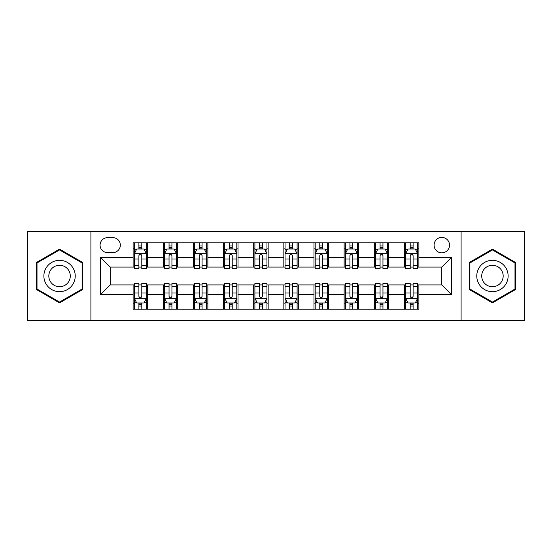 <?xml version="1.0" encoding="UTF-8"?>
<svg xmlns="http://www.w3.org/2000/svg" width="552" height="552" viewBox="0 0 552 552"><rect width="100%" height="100%" fill="white"/><g stroke="black" fill="none" stroke-linecap="round" stroke-linejoin="round"><path stroke-width="0.83" d="M441.8 237.415A7.714 7.714 0 0 0 434.086 245.129A7.714 7.714 0 0 0 441.8 252.85A7.714 7.714 0 0 0 449.521 245.129A7.714 7.714 0 0 0 441.8 237.415M461.092 320.615L524.4 320.615L524.4 231.385L461.092 231.385L461.092 320.615L90.907 320.615L90.907 231.385L27.6 231.385L27.6 320.615L90.907 320.615M107.543 252.609L112.85 252.609A7.473 7.473 0 0 0 120.329 245.129A7.473 7.473 0 0 0 112.85 237.657L107.543 237.657A7.473 7.473 0 0 0 100.071 245.129A7.473 7.473 0 0 0 107.543 252.609M461.092 231.385L90.907 231.385M133.108 294.568L100.554 294.568L100.554 257.432L133.108 257.432L133.108 267.078L110.2 267.078L110.2 284.922L133.108 284.922L133.108 309.161L418.892 309.161L418.892 284.922L441.8 284.922L441.8 267.078L418.892 267.078L418.892 257.432L451.446 257.432L451.446 294.568L418.892 294.568M418.892 257.432L418.892 242.839L133.108 242.839L133.108 257.432M404.423 242.839L404.423 267.078L405.623 267.078M410.205 267.078L413.103 267.078M417.685 267.078L418.892 267.078M404.423 267.078L387.538 267.078M374.277 242.839L374.277 267.078L375.477 267.078M380.066 267.078L382.957 267.078M374.277 267.078L357.392 267.078M344.131 242.839L344.131 267.078L345.338 267.078M349.92 267.078L352.811 267.078M344.131 267.078L327.246 267.078M313.984 242.839L313.984 267.078L315.192 267.078M319.774 267.078L322.665 267.078M313.984 267.078L297.1 267.078M283.838 242.839L283.838 267.078L285.046 267.078M289.627 267.078L292.519 267.078M283.838 267.078L266.954 267.078M253.692 242.839L253.692 267.078L254.9 267.078M259.481 267.078L262.373 267.078M253.692 267.078L236.808 267.078M223.546 242.839L223.546 267.078L224.754 267.078M229.335 267.078L232.226 267.078M223.546 267.078L206.662 267.078M193.4 242.839L193.4 267.078L194.608 267.078M199.189 267.078L202.08 267.078M193.4 267.078L176.523 267.078M163.254 242.839L163.254 267.078L164.461 267.078M169.043 267.078L171.934 267.078M163.254 267.078L146.377 267.078M133.108 267.078L134.315 267.078M138.897 267.078L141.795 267.078M133.108 284.922L134.315 284.922M138.897 284.922L141.795 284.922M146.377 284.922L147.577 284.922L147.577 309.161M164.461 284.922L147.577 284.922M169.043 284.922L171.934 284.922M176.523 284.922L177.723 284.922L177.723 309.161M194.608 284.922L177.723 284.922M199.189 284.922L202.08 284.922M206.662 284.922L207.869 284.922L207.869 309.161M224.754 284.922L207.869 284.922M229.335 284.922L232.226 284.922M236.808 284.922L238.015 284.922L238.015 309.161M254.9 284.922L238.015 284.922M259.481 284.922L262.373 284.922M266.954 284.922L268.162 284.922L268.162 309.161M285.046 284.922L268.162 284.922M289.627 284.922L292.519 284.922M297.1 284.922L298.308 284.922L298.308 309.161M315.192 284.922L298.308 284.922M319.774 284.922L322.665 284.922M327.246 284.922L328.454 284.922L328.454 309.161M345.338 284.922L328.454 284.922M349.92 284.922L352.811 284.922M357.392 284.922L358.6 284.922L358.6 309.161M375.477 284.922L358.6 284.922M380.066 284.922L382.957 284.922M387.538 284.922L388.746 284.922L388.746 309.161M405.623 284.922L388.746 284.922M410.205 284.922L413.103 284.922M417.685 284.922L418.892 284.922M147.577 242.839L147.577 267.078M133.108 248.869L134.315 248.869M138.897 248.869L141.795 248.869M146.377 248.869L147.577 248.869M133.108 303.131L134.315 303.131M138.897 303.131L141.795 303.131M146.377 303.131L147.577 303.131M163.254 284.922L163.254 309.161M177.723 242.839L177.723 267.078M163.254 248.869L164.461 248.869M169.043 248.869L171.934 248.869M176.523 248.869L177.723 248.869M163.254 303.131L164.461 303.131M169.043 303.131L171.934 303.131M176.523 303.131L177.723 303.131M193.4 284.922L193.4 309.161M193.4 303.131L194.608 303.131M199.189 303.131L202.08 303.131M206.662 303.131L207.869 303.131M207.869 242.839L207.869 267.078M193.4 248.869L194.608 248.869M199.189 248.869L202.08 248.869M206.662 248.869L207.869 248.869M223.546 284.922L223.546 309.161M223.546 303.131L224.754 303.131M229.335 303.131L232.226 303.131M236.808 303.131L238.015 303.131M238.015 242.839L238.015 267.078M223.546 248.869L224.754 248.869M229.335 248.869L232.226 248.869M236.808 248.869L238.015 248.869M253.692 284.922L253.692 309.161M253.692 303.131L254.9 303.131M259.481 303.131L262.373 303.131M266.954 303.131L268.162 303.131M268.162 242.839L268.162 267.078M253.692 248.869L254.9 248.869M259.481 248.869L262.373 248.869M266.954 248.869L268.162 248.869M283.838 284.922L283.838 309.161M283.838 303.131L285.046 303.131M289.627 303.131L292.519 303.131M297.1 303.131L298.308 303.131M298.308 242.839L298.308 267.078M283.838 248.869L285.046 248.869M289.627 248.869L292.519 248.869M297.1 248.869L298.308 248.869M313.984 284.922L313.984 309.161M313.984 303.131L315.192 303.131M319.774 303.131L322.665 303.131M327.246 303.131L328.454 303.131M328.454 242.839L328.454 267.078M313.984 248.869L315.192 248.869M319.774 248.869L322.665 248.869M327.246 248.869L328.454 248.869M344.131 284.922L344.131 309.161M344.131 303.131L345.338 303.131M349.92 303.131L352.811 303.131M357.392 303.131L358.6 303.131M358.6 242.839L358.6 267.078M344.131 248.869L345.338 248.869M349.92 248.869L352.811 248.869M357.392 248.869L358.6 248.869M374.277 284.922L374.277 309.161M374.277 303.131L375.477 303.131M380.066 303.131L382.957 303.131M387.538 303.131L388.746 303.131M388.746 242.839L388.746 267.078M374.277 248.869L375.477 248.869M380.066 248.869L382.957 248.869M387.538 248.869L388.746 248.869M404.423 284.922L404.423 309.161M404.423 303.131L405.623 303.131M410.205 303.131L413.103 303.131M417.685 303.131L418.892 303.131M404.423 248.869L405.623 248.869M410.205 248.869L413.103 248.869M417.685 248.869L418.892 248.869M110.2 267.078L100.554 257.432M110.2 284.922L100.554 294.568M451.446 257.432L441.8 267.078M451.446 294.568L441.8 284.922M59.554 302.875L82.828 289.434L82.828 262.566L59.554 249.124L36.28 262.566L36.28 289.434L59.554 302.875M515.72 262.566L492.446 249.124L469.172 262.566L469.172 289.434L492.446 302.875L515.72 289.434L515.72 262.566M141.795 245.978L138.897 245.978M146.377 265.498L141.795 265.498L141.795 268.527L146.377 268.527L146.377 253.81L143.962 248.987L136.73 248.987L134.315 253.81L134.315 268.527L138.897 268.527L138.897 265.498L134.315 265.498M134.315 253.81L134.315 242.839M146.377 253.81L146.377 242.839M138.897 248.987L138.897 242.839M141.795 242.839L141.795 248.987M141.795 265.498L141.795 255.624C140.829 253.761 139.863 253.761 138.897 255.624L138.897 265.498M138.897 306.022L141.795 306.022M134.315 286.502L138.897 286.502L138.897 283.473L134.315 283.473L134.315 298.19L136.73 303.013L143.962 303.013L146.377 298.19L146.377 283.473L141.795 283.473L141.795 286.502L146.377 286.502M146.377 298.19L146.377 309.161M134.315 298.19L134.315 309.161M141.795 303.013L141.795 309.161M138.897 309.161L138.897 303.013M138.897 286.502L138.897 296.376C139.863 298.239 140.829 298.239 141.795 296.376L141.795 286.502M171.934 245.978L169.043 245.978M176.523 265.498L171.934 265.498L171.934 268.527L176.523 268.527L176.523 253.81L174.108 248.987L166.87 248.987L164.461 253.81L164.461 268.527L169.043 268.527L169.043 265.498L164.461 265.498M164.461 253.81L164.461 242.839M176.523 253.81L176.523 242.839M169.043 248.987L169.043 242.839M171.934 242.839L171.934 248.987M171.934 265.498L171.934 255.624C170.975 253.761 170.009 253.761 169.043 255.624L169.043 265.498M202.08 245.978L199.189 245.978M206.662 265.498L202.08 265.498L202.08 268.527L206.662 268.527L206.662 253.81L204.254 248.987L197.016 248.987L194.608 253.81L194.608 268.527L199.189 268.527L199.189 265.498L194.608 265.498M194.608 253.81L194.608 242.839M206.662 253.81L206.662 242.839M199.189 248.987L199.189 242.839M202.08 242.839L202.08 248.987M202.08 265.498L202.08 255.624C201.121 253.761 200.155 253.761 199.189 255.624L199.189 265.498M232.226 245.978L229.335 245.978M236.808 265.498L232.226 265.498L232.226 268.527L236.808 268.527L236.808 253.81L234.4 248.987L227.162 248.987L224.754 253.81L224.754 268.527L229.335 268.527L229.335 265.498L224.754 265.498M224.754 253.81L224.754 242.839M236.808 253.81L236.808 242.839M229.335 248.987L229.335 242.839M232.226 242.839L232.226 248.987M232.226 265.498L232.226 255.624C231.267 253.761 230.301 253.761 229.335 255.624L229.335 265.498M169.043 306.022L171.934 306.022M164.461 286.502L169.043 286.502L169.043 283.473L164.461 283.473L164.461 298.19L166.87 303.013L174.108 303.013L176.523 298.19L176.523 283.473L171.934 283.473L171.934 286.502L176.523 286.502M176.523 298.19L176.523 309.161M164.461 298.19L164.461 309.161M171.934 303.013L171.934 309.161M169.043 309.161L169.043 303.013M169.043 286.502L169.043 296.376C170.009 298.239 170.968 298.239 171.934 296.376L171.934 286.502M199.189 306.022L202.08 306.022M194.608 286.502L199.189 286.502L199.189 283.473L194.608 283.473L194.608 298.19L197.016 303.013L204.254 303.013L206.662 298.19L206.662 283.473L202.08 283.473L202.08 286.502L206.662 286.502M206.662 298.19L206.662 309.161M194.608 298.19L194.608 309.161M202.08 303.013L202.08 309.161M199.189 309.161L199.189 303.013M199.189 286.502L199.189 296.376C200.155 298.239 201.114 298.239 202.08 296.376L202.08 286.502M229.335 306.022L232.226 306.022M224.754 286.502L229.335 286.502L229.335 283.473L224.754 283.473L224.754 298.19L227.162 303.013L234.4 303.013L236.808 298.19L236.808 283.473L232.226 283.473L232.226 286.502L236.808 286.502M236.808 298.19L236.808 309.161M224.754 298.19L224.754 309.161M232.226 303.013L232.226 309.161M229.335 309.161L229.335 303.013M229.335 286.502L229.335 296.376C230.301 298.239 231.26 298.239 232.226 296.376L232.226 286.502M262.373 245.978L259.481 245.978M266.954 265.498L262.373 265.498L262.373 268.527L266.954 268.527L266.954 253.81L264.546 248.987L257.308 248.987L254.9 253.81L254.9 268.527L259.481 268.527L259.481 265.498L254.9 265.498M254.9 253.81L254.9 242.839M266.954 253.81L266.954 242.839M259.481 248.987L259.481 242.839M262.373 242.839L262.373 248.987M262.373 265.498L262.373 255.624C261.413 253.761 260.447 253.761 259.481 255.624L259.481 265.498M259.481 306.022L262.373 306.022M254.9 286.502L259.481 286.502L259.481 283.473L254.9 283.473L254.9 298.19L257.308 303.013L264.546 303.013L266.954 298.19L266.954 283.473L262.373 283.473L262.373 286.502L266.954 286.502M266.954 298.19L266.954 309.161M254.9 298.19L254.9 309.161M262.373 303.013L262.373 309.161M259.481 309.161L259.481 303.013M259.481 286.502L259.481 296.376C260.44 298.239 261.406 298.239 262.373 296.376L262.373 286.502M73.133 268.162A15.677 15.677 0 0 0 51.715 262.428A15.677 15.677 0 0 0 45.982 283.838A15.677 15.677 0 0 0 67.392 289.572A15.677 15.677 0 0 0 73.133 268.162M68.848 270.632A10.729 10.729 0 0 0 54.186 266.706A10.729 10.729 0 0 0 50.26 281.368A10.729 10.729 0 0 0 64.922 285.294A10.729 10.729 0 0 0 68.848 270.632M59.554 302.041L37.005 289.02L37.005 262.98L59.554 249.959L82.103 262.98L82.103 289.02L59.554 302.041M492.446 291.677A15.677 15.677 0 0 0 508.123 276A15.677 15.677 0 0 0 492.446 260.323A15.677 15.677 0 0 0 476.769 276A15.677 15.677 0 0 0 492.446 291.677M492.446 286.729A10.729 10.729 0 0 0 503.176 276A10.729 10.729 0 0 0 492.446 265.27A10.729 10.729 0 0 0 481.717 276A10.729 10.729 0 0 0 492.446 286.729M469.897 262.98L492.446 249.959L514.995 262.98L514.995 289.02L492.446 302.041L469.897 289.02L469.897 262.98M292.519 245.978L289.627 245.978M297.1 265.498L292.519 265.498L292.519 268.527L297.1 268.527L297.1 253.81L294.692 248.987L287.454 248.987L285.046 253.81L285.046 268.527L289.627 268.527L289.627 265.498L285.046 265.498M285.046 253.81L285.046 242.839M297.1 253.81L297.1 242.839M289.627 248.987L289.627 242.839M292.519 242.839L292.519 248.987M292.519 265.498L292.519 255.624C291.559 253.761 290.593 253.761 289.627 255.624L289.627 265.498M289.627 306.022L292.519 306.022M285.046 286.502L289.627 286.502L289.627 283.473L285.046 283.473L285.046 298.19L287.454 303.013L294.692 303.013L297.1 298.19L297.1 283.473L292.519 283.473L292.519 286.502L297.1 286.502M297.1 298.19L297.1 309.161M285.046 298.19L285.046 309.161M292.519 303.013L292.519 309.161M289.627 309.161L289.627 303.013M289.627 286.502L289.627 296.376C290.587 298.239 291.553 298.239 292.519 296.376L292.519 286.502M322.665 245.978L319.774 245.978M327.246 265.498L322.665 265.498L322.665 268.527L327.246 268.527L327.246 253.81L324.838 248.987L317.6 248.987L315.192 253.81L315.192 268.527L319.774 268.527L319.774 265.498L315.192 265.498M315.192 253.81L315.192 242.839M327.246 253.81L327.246 242.839M319.774 248.987L319.774 242.839M322.665 242.839L322.665 248.987M322.665 265.498L322.665 255.624C321.699 253.761 320.74 253.761 319.774 255.624L319.774 265.498M319.774 306.022L322.665 306.022M315.192 286.502L319.774 286.502L319.774 283.473L315.192 283.473L315.192 298.19L317.6 303.013L324.838 303.013L327.246 298.19L327.246 283.473L322.665 283.473L322.665 286.502L327.246 286.502M327.246 298.19L327.246 309.161M315.192 298.19L315.192 309.161M322.665 303.013L322.665 309.161M319.774 309.161L319.774 303.013M319.774 286.502L319.774 296.376C320.733 298.239 321.699 298.239 322.665 296.376L322.665 286.502M352.811 245.978L349.92 245.978M357.392 265.498L352.811 265.498L352.811 268.527L357.392 268.527L357.392 253.81L354.984 248.987L347.746 248.987L345.338 253.81L345.338 268.527L349.92 268.527L349.92 265.498L345.338 265.498M345.338 253.81L345.338 242.839M357.392 253.81L357.392 242.839M349.92 248.987L349.92 242.839M352.811 242.839L352.811 248.987M352.811 265.498L352.811 255.624C351.845 253.761 350.886 253.761 349.92 255.624L349.92 265.498M349.92 306.022L352.811 306.022M345.338 286.502L349.92 286.502L349.92 283.473L345.338 283.473L345.338 298.19L347.746 303.013L354.984 303.013L357.392 298.19L357.392 283.473L352.811 283.473L352.811 286.502L357.392 286.502M357.392 298.19L357.392 309.161M345.338 298.19L345.338 309.161M352.811 303.013L352.811 309.161M349.92 309.161L349.92 303.013M349.92 286.502L349.92 296.376C350.879 298.239 351.845 298.239 352.811 296.376L352.811 286.502M382.957 245.978L380.066 245.978M387.538 265.498L382.957 265.498L382.957 268.527L387.538 268.527L387.538 253.81L385.13 248.987L377.892 248.987L375.477 253.81L375.477 268.527L380.066 268.527L380.066 265.498L375.477 265.498M375.477 253.81L375.477 242.839M387.538 253.81L387.538 242.839M380.066 248.987L380.066 242.839M382.957 242.839L382.957 248.987M382.957 265.498L382.957 255.624C381.991 253.761 381.032 253.761 380.066 255.624L380.066 265.498M380.066 306.022L382.957 306.022M375.477 286.502L380.066 286.502L380.066 283.473L375.477 283.473L375.477 298.19L377.892 303.013L385.13 303.013L387.538 298.19L387.538 283.473L382.957 283.473L382.957 286.502L387.538 286.502M387.538 298.19L387.538 309.161M375.477 298.19L375.477 309.161M382.957 303.013L382.957 309.161M380.066 309.161L380.066 303.013M380.066 286.502L380.066 296.376C381.025 298.239 381.991 298.239 382.957 296.376L382.957 286.502M413.103 245.978L410.205 245.978M417.685 265.498L413.103 265.498L413.103 268.527L417.685 268.527L417.685 253.81L415.27 248.987L408.038 248.987L405.623 253.81L405.623 268.527L410.205 268.527L410.205 265.498L405.623 265.498M405.623 253.81L405.623 242.839M417.685 253.81L417.685 242.839M410.205 248.987L410.205 242.839M413.103 242.839L413.103 248.987M413.103 265.498L413.103 255.624C412.137 253.761 411.171 253.761 410.205 255.624L410.205 265.498M410.205 306.022L413.103 306.022M405.623 286.502L410.205 286.502L410.205 283.473L405.623 283.473L405.623 298.19L408.038 303.013L415.27 303.013L417.685 298.19L417.685 283.473L413.103 283.473L413.103 286.502L417.685 286.502M417.685 298.19L417.685 309.161M405.623 298.19L405.623 309.161M413.103 303.013L413.103 309.161M410.205 309.161L410.205 303.013M410.205 286.502L410.205 296.376C411.171 298.239 412.137 298.239 413.103 296.376L413.103 286.502M163.254 294.568L147.577 294.568M163.254 257.432L147.577 257.432M193.4 257.432L177.723 257.432M193.4 294.568L177.723 294.568M223.546 257.432L207.869 257.432M223.546 294.568L207.869 294.568M253.692 257.432L238.015 257.432M253.692 294.568L238.015 294.568M283.838 257.432L268.162 257.432M283.838 294.568L268.162 294.568M313.984 257.432L298.308 257.432M313.984 294.568L298.308 294.568M344.131 257.432L328.454 257.432M344.131 294.568L328.454 294.568M374.277 257.432L358.6 257.432M374.277 294.568L358.6 294.568M404.423 257.432L388.746 257.432M404.423 294.568L388.746 294.568M146.315 253.692L134.377 253.692M134.315 249.276L136.585 249.276M144.106 249.276L146.377 249.276M138.897 259.033L134.315 259.033M146.377 259.033L141.795 259.033M141.795 247.51L138.897 247.51M134.377 298.308L146.315 298.308M146.377 302.724L144.106 302.724M136.585 302.724L134.315 302.724M141.795 292.967L146.377 292.967M134.315 292.967L138.897 292.967M138.897 304.49L141.795 304.49M176.461 253.692L164.524 253.692M164.461 249.276L166.725 249.276M174.253 249.276L176.523 249.276M169.043 259.033L164.461 259.033M176.523 259.033L171.934 259.033M171.934 247.51L169.043 247.51M206.607 253.692L194.67 253.692M194.608 249.276L196.871 249.276M204.399 249.276L206.662 249.276M199.189 259.033L194.608 259.033M206.662 259.033L202.08 259.033M202.08 247.51L199.189 247.51M236.753 253.692L224.816 253.692M224.754 249.276L227.017 249.276M234.545 249.276L236.808 249.276M229.335 259.033L224.754 259.033M236.808 259.033L232.226 259.033M232.226 247.51L229.335 247.51M164.524 298.308L176.461 298.308M176.523 302.724L174.253 302.724M166.725 302.724L164.461 302.724M171.934 292.967L176.523 292.967M164.461 292.967L169.043 292.967M169.043 304.49L171.934 304.49M194.67 298.308L206.607 298.308M206.662 302.724L204.399 302.724M196.871 302.724L194.608 302.724M202.08 292.967L206.662 292.967M194.608 292.967L199.189 292.967M199.189 304.49L202.08 304.49M224.816 298.308L236.753 298.308M236.808 302.724L234.545 302.724M227.017 302.724L224.754 302.724M232.226 292.967L236.808 292.967M224.754 292.967L229.335 292.967M229.335 304.49L232.226 304.49M266.899 253.692L254.955 253.692M254.9 249.276L257.163 249.276M264.691 249.276L266.954 249.276M259.481 259.033L254.9 259.033M266.954 259.033L262.373 259.033M262.373 247.51L259.481 247.51M254.955 298.308L266.899 298.308M266.954 302.724L264.691 302.724M257.163 302.724L254.9 302.724M262.373 292.967L266.954 292.967M254.9 292.967L259.481 292.967M259.481 304.49L262.373 304.49M297.045 253.692L285.101 253.692M285.046 249.276L287.309 249.276M294.837 249.276L297.1 249.276M289.627 259.033L285.046 259.033M297.1 259.033L292.519 259.033M292.519 247.51L289.627 247.51M285.101 298.308L297.045 298.308M297.1 302.724L294.837 302.724M287.309 302.724L285.046 302.724M292.519 292.967L297.1 292.967M285.046 292.967L289.627 292.967M289.627 304.49L292.519 304.49M327.184 253.692L315.247 253.692M315.192 249.276L317.455 249.276M324.983 249.276L327.246 249.276M319.774 259.033L315.192 259.033M327.246 259.033L322.665 259.033M322.665 247.51L319.774 247.51M315.247 298.308L327.184 298.308M327.246 302.724L324.983 302.724M317.455 302.724L315.192 302.724M322.665 292.967L327.246 292.967M315.192 292.967L319.774 292.967M319.774 304.49L322.665 304.49M357.33 253.692L345.393 253.692M345.338 249.276L347.601 249.276M355.129 249.276L357.392 249.276M349.92 259.033L345.338 259.033M357.392 259.033L352.811 259.033M352.811 247.51L349.92 247.51M345.393 298.308L357.33 298.308M357.392 302.724L355.129 302.724M347.601 302.724L345.338 302.724M352.811 292.967L357.392 292.967M345.338 292.967L349.92 292.967M349.92 304.49L352.811 304.49M387.476 253.692L375.539 253.692M375.477 249.276L377.747 249.276M385.275 249.276L387.538 249.276M380.066 259.033L375.477 259.033M387.538 259.033L382.957 259.033M382.957 247.51L380.066 247.51M375.539 298.308L387.476 298.308M387.538 302.724L385.275 302.724M377.747 302.724L375.477 302.724M382.957 292.967L387.538 292.967M375.477 292.967L380.066 292.967M380.066 304.49L382.957 304.49M417.622 253.692L405.685 253.692M405.623 249.276L407.893 249.276M415.414 249.276L417.685 249.276M410.205 259.033L405.623 259.033M417.685 259.033L413.103 259.033M413.103 247.51L410.205 247.51M405.685 298.308L417.622 298.308M417.685 302.724L415.414 302.724M407.893 302.724L405.623 302.724M413.103 292.967L417.685 292.967M405.623 292.967L410.205 292.967M410.205 304.49L413.103 304.49"/></g></svg>
